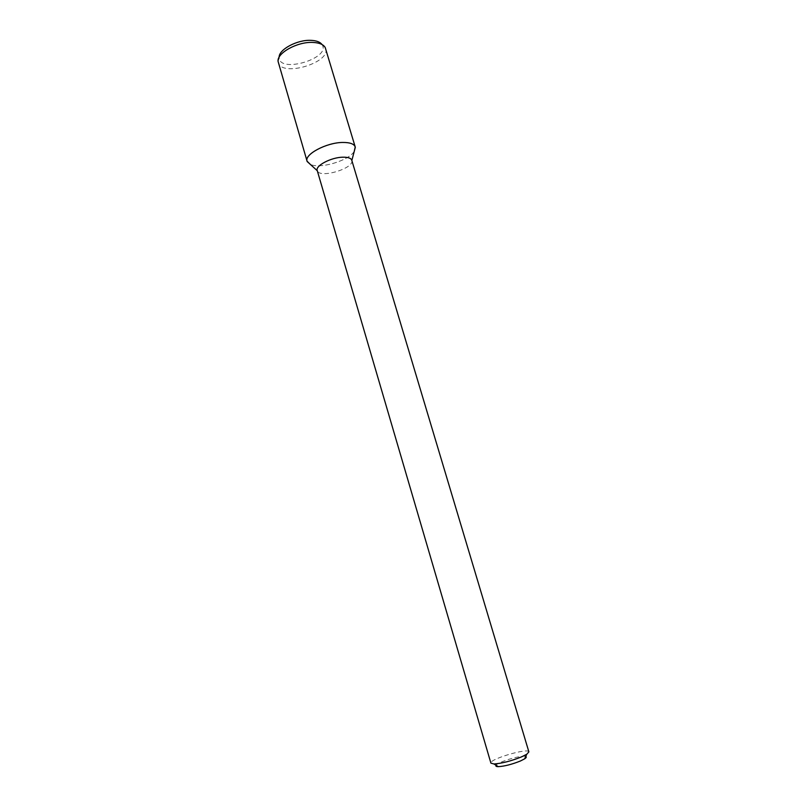 <?xml version="1.0" encoding="UTF-8"?>
<svg xmlns="http://www.w3.org/2000/svg" width="807" height="807" viewBox="0 0 807 807"><rect width="100%" height="100%" fill="white"/><g stroke="black" fill="none" stroke-linecap="round" stroke-linejoin="round"><path stroke-width="0.61" stroke-dasharray="4.04 3.03" d="M525.72 756.482C522.179 754.666 498.05 761.818 496.063 765.268M528.878 751.882C528.424 747.564 488.941 759.256 490.908 763.129M351.852 160.462L351.842 160.482C354.313 168.492 319.572 178.781 317.282 170.721L317.272 170.711M354.253 151.323C348.917 160.674 319.844 169.288 310.281 164.356C319.844 169.288 348.917 160.674 354.253 151.323M325.655 48.581C330.89 62.724 281.613 77.321 278.304 62.603M322.013 44.516L322.336 45.041C330.356 58.497 279.767 73.487 279.161 57.832L279.141 57.216M279.161 57.832L278.092 61.473M322.336 45.041L325.211 47.522"/><path stroke-width="1.21" d="M496.063 765.268C495.448 766.176 496.194 766.63 498.322 766.65C504.587 766.267 511.941 764.38 520.384 761.011L524.58 758.873C526.356 757.702 526.739 756.905 525.72 756.482M317.282 170.721L490.908 763.129L493.934 763.967C501.752 763.452 510.962 761.092 521.544 756.885L526.8 754.232L528.878 751.882L351.842 160.482M317.212 170.519C315.133 165.758 331.193 157.325 342.834 157.194C348.009 157.103 350.995 158.132 351.791 160.27M307.084 161.208L310.281 164.356L307.205 161.561C303.422 154.873 326.139 142.486 342.773 142.456C350.258 142.415 354.434 144.029 355.312 147.308L354.253 151.323L355.221 146.955L325.211 47.522C323.385 44.435 319.279 42.741 312.894 42.428C297.47 41.53 276.63 53.091 278.092 61.473L307.084 161.208C304.108 154.43 326.492 142.496 342.773 142.456C349.945 142.405 354.091 143.898 355.221 146.955M279.141 57.216C278.768 49.489 297.349 39.553 311.018 40.35C316.465 40.602 320.137 41.994 322.013 44.516M524.58 758.873L526.8 754.232M498.322 766.65L493.934 763.967M351.852 160.462L355.312 147.308M317.272 170.711L307.205 161.561"/></g></svg>
